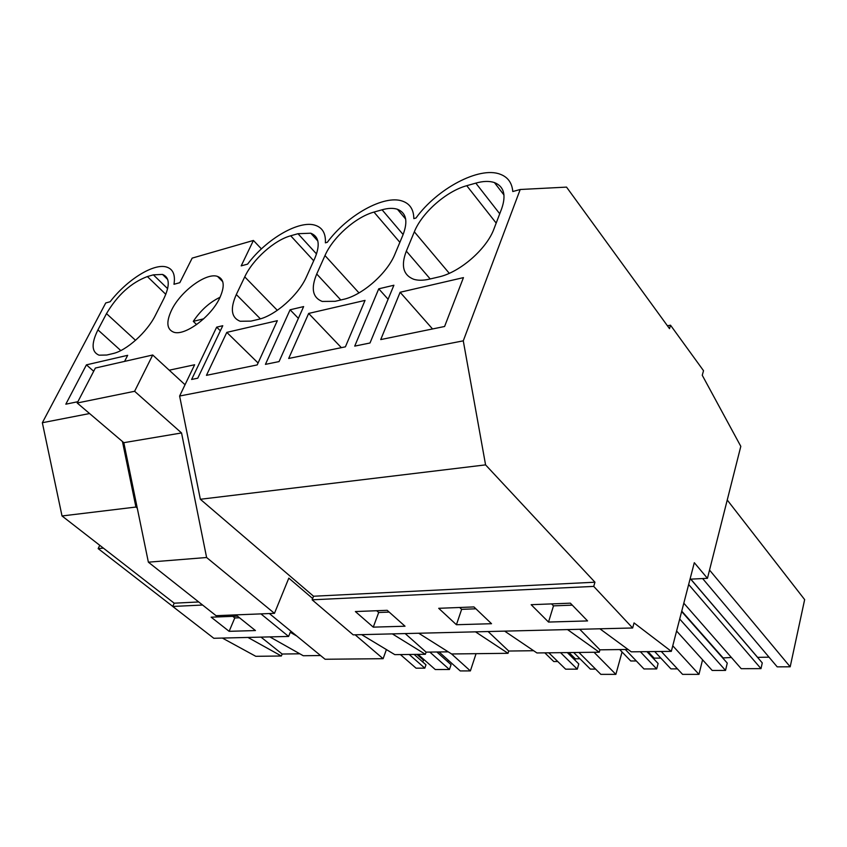<?xml version="1.0" encoding="UTF-8"?>
<svg xmlns="http://www.w3.org/2000/svg" width="847" height="847" viewBox="0 0 847 847"><rect width="100%" height="100%" fill="white"/><g stroke="black" fill="none" stroke-linecap="round" stroke-linejoin="round"><path stroke-width="1.27" d="M378.747 288.816L354.724 346.116L370.001 342.993L393.897 285.238L378.747 288.816L388.095 299.256M594.954 582.207L313.559 596.235L200.347 499.275L485.575 464.876L594.954 582.207L593.715 586.399L632.645 627.987L634.043 622.916L671.322 651.354L631.269 651.83L599.898 628.792M89.581 413.537L42.35 422.727L105.737 302.961L110.121 301.754C127.156 279.563 154.122 262.782 166.795 267.123C173.084 269.208 175.477 274.926 173.984 284.274L179.818 282.676L192.174 258.113L253.422 240.453L241.194 265.873L247.599 264.126C266.445 238.886 299.489 219.617 315.55 225.387C322.601 227.811 325.873 233.624 325.386 242.835L327.313 242.306C347.196 215.212 384.284 194.397 402.547 201.152C409.959 203.756 413.717 209.58 413.823 218.621L415.972 218.028C437.031 188.786 479.116 166.16 500.026 174.175C507.766 176.97 512.022 182.761 512.784 191.528L520.206 189.495L566.537 187.113L669.511 328.636L670.517 325.195L667.415 325.756M628.04 649.458L599.92 649.829L579.761 629.279M599.92 649.829L599.242 652.211L536.934 652.952L504.653 631.131M567.532 629.586L599.242 652.211M702.629 578.554L777.207 666.854L790.187 666.801L804.65 599.612L727.245 500.016M757.525 657.357L769.034 657.166M690.697 579.147L762.279 662.915L760.987 668.632L741.22 668.685L683.804 603.18M722.703 657.939L731.406 657.484M676.594 631.015L712.179 670.443L725.53 670.422L727.266 663.106L681.644 611.513M572.307 605.15L553.493 605.859L551.556 603.9M690.792 579.136L757.546 657.261M709.532 570.063L790.187 666.801M679.707 619.009L725.53 670.422M681.75 611.121L722.798 657.558M688.653 584.504L760.987 668.632M670.517 325.195L703.518 370.69L702.258 375.274L740.807 446.348L707.446 578.321L690.03 579.179M548.517 622.058L531.154 604.694L570.38 603.17L587.574 620.925L548.517 622.058L553.493 605.859M400.123 292.268L380.727 339.583L444.59 326.487L463.447 277.615L400.123 292.268L432.542 328.954M406.338 251.114C400.758 265.662 403.183 275.042 413.611 279.235C417.952 280.601 423.214 280.579 429.376 279.15L438.598 276.99C459.677 272.512 486.792 249.018 494.034 228.722L501.71 208.595C506.347 195.054 503.923 186.372 494.415 182.571C489.344 180.877 483.139 181.057 475.813 183.121L466.75 185.694C446.284 191.242 421.901 212.777 414.331 231.813L406.338 251.114L430.202 278.959M671.322 651.354L694.307 562.694L707.446 578.321M520.206 189.495L463.277 340.843L485.575 464.876M463.277 340.843L179.617 396.025L194.63 364.761L169.231 370.192M475.495 631.841L508.02 653.302L508.729 651.036L533.61 650.708M508.02 653.302L451.61 653.969L418.725 633.238M392.341 633.884L425.363 654.286L426.115 652.126L448.222 651.841M425.363 654.286L394.818 654.646L361.648 634.647M632.645 627.987L353.199 634.848L312.141 599.814L593.715 586.399M373.273 627.14L355.38 611.555L387.185 610.316L405.025 626.219L373.273 627.14L378.694 612.487L389.175 612.095M456.417 624.726L438.704 608.305L473.939 606.928L491.525 623.71L456.417 624.726L461.636 609.342L475.898 608.802M313.559 596.235L312.141 599.814M179.617 396.025L200.347 499.275M112.767 353.612C126.404 350.785 147.166 332.151 155.467 315.179L163.99 298.335C170.12 285.238 169.633 277.265 162.508 274.428L153.371 274.841L147.378 276.556C131.126 282.676 117.5 295.031 106.5 313.612L97.934 329.875C91.148 343.617 91.529 352.045 99.078 355.179L106.754 355.031L112.767 353.612M124.573 361.404L127.675 355.317L86.426 364.856L65.822 404.188L77.871 401.711M257.192 364.93L277.329 320.685L226.805 332.373L206.456 375.337L257.192 364.93M297.985 233.708L290.701 235.784C274.237 240.209 252.798 259.447 244.741 276.874L236.313 294.534C229.992 308.753 231.273 317.657 240.146 321.257L250.934 321.119L258.293 319.393C275.053 315.867 298.589 295.084 306.561 276.598L314.84 258.25C320.388 244.825 319.023 236.482 310.764 233.211L297.985 233.708L316.534 253.973M290.098 309.79L303.639 306.582L279.055 361.584L265.429 364.369L290.098 309.79L298.377 318.356M308.657 313.432L288.679 358.472L345.407 346.825L365.046 300.389L308.657 313.432L341.362 347.662M343.363 299.383C362.103 295.423 387.301 273.369 394.977 254.015L403.013 234.82C408.148 221.3 406.285 212.788 397.412 209.262C393.22 207.917 388.106 208.087 382.071 209.791L373.972 212.089C355.666 217.033 332.85 237.361 324.983 255.55L316.725 274.005C310.743 288.404 312.554 297.551 322.188 301.437L335.147 301.31L343.363 299.383M171.57 310.14C180.485 291.379 206.297 272.258 217.531 276.408C224.211 279.055 224.984 286.18 219.818 297.784C211.178 316.789 184.688 336.354 173.667 332.172C166.721 329.335 166.023 321.998 171.57 310.14M197.764 378.196L191.623 379.456L216.663 327.154L222.772 325.714L197.764 378.196M508.729 651.036L488.105 631.534M654.699 651.555L670.93 668.886L677.462 668.865M653.895 659.019L654.128 658.14L660.819 658.087M646.939 651.639L658.108 663.497L656.69 668.918L643.995 668.961L625.33 649.501M619.739 649.575L630.75 660.988L636.319 660.956M661.274 651.47L682.587 674.371L698.966 674.371L702.565 659.792M459.677 607.49L461.636 609.342M672.762 645.795L698.966 674.371M640.374 651.724L656.69 668.918M647.987 651.629L654.128 658.14M426.115 652.126L405.184 633.577M573.684 652.518L590.359 669.109L595.579 669.088M574.944 660.131L575.335 658.807L579.973 658.765M567.331 652.592L578.797 663.942L577.283 669.141L565.627 669.172L548.835 652.815M544.822 652.857L553.747 661.539L557.76 661.507M578.924 652.455L600.851 674.36L615.864 674.36L622.058 651.978M376.703 610.729L378.694 612.487M594.043 652.275L615.864 674.36M560.555 652.677L577.283 669.141M569.046 652.571L575.335 658.807M226.805 332.373L258.07 362.982M216.663 327.154L220.368 330.775M320.568 655.536L303.268 655.737L269.854 636.902M247.938 637.442L281.363 656.002L282.157 654.032L299.817 653.799M281.363 656.002L255.794 656.309L222.359 638.066M260.929 613.884L288.605 636.436L290.256 632.286L296.799 636.044M288.605 636.436L213.815 638.278L172.756 606.463L202.602 605.033M229.135 631.322L211.168 617.188L237.478 616.161L255.445 630.56L229.135 631.322L234.778 617.95L239.479 617.77M198.717 601.963L174.207 603.191L172.756 606.463M42.35 422.727L62.022 515.961L135.922 507.046L122.455 441.52M232.777 616.351L234.778 617.95M400.409 654.583L416.068 668.177L424.823 668.145L425.977 664.81L414.13 654.424M476.056 653.683L470.381 670.919L460.249 670.93L439.053 651.957M448.275 660.215L447.767 661.719M418.058 654.371L435.294 669.543L449.429 669.501L451.059 664.662L436.872 651.989M416.946 654.382L423.436 660.099L424.548 660.088M423.436 660.099L422.78 662.005M86.426 364.856L93.699 371.251M282.157 654.032L261.003 637.113M429.831 652.084L449.429 669.501M451.578 653.948L470.381 670.919M409.186 654.477L424.823 668.145M174.207 603.191L62.022 515.961M137.278 508.147L135.922 507.046M253.422 240.453L261.405 248.891M99.755 545.299L98.157 548.602L172.767 606.42M103.376 548.115L98.157 548.602M269.357 613.546L325.1 659.252L383.109 658.691L355.137 634.805M148.373 562.175L216.059 615.674L274.46 613.344L206.604 557.506L181.544 432.955L134.609 391.282L77.204 403.003L123.821 442.685L148.373 562.175L206.604 557.506M185.038 384.739L152.714 354.999L95.362 368.043L77.204 403.003M152.714 354.999L134.609 391.282M312.659 598.511L288.816 578.13L274.46 613.344M386.401 649.575L383.109 658.691M181.544 432.955L123.821 442.685M220.072 297.255C209.558 302.326 200.633 310.362 193.285 321.362L203.693 318.821M196.61 324.581L193.285 321.362M449.281 273.316L414.331 231.813M496.183 223.089L466.75 185.694M499.73 213.772L475.813 183.121M403.13 234.545L382.071 209.791M340.801 299.986L316.725 274.005M359.001 292.914L324.983 255.55M399.869 242.327L373.972 212.089M260.378 318.832L236.313 294.534M277.318 310.32L244.741 276.874M313.708 260.77L290.701 235.784M120.793 350.573L97.934 329.875M135.531 340.314L106.5 313.612M165.811 294.354L147.378 276.556M167.653 288.689L153.371 274.841M503.997 195.022L494.415 182.571M405.671 219.087L397.412 209.262M317.847 241.024L310.764 233.211M167.695 279.489L162.508 274.428M222.74 281.67L217.531 276.408"/></g></svg>
